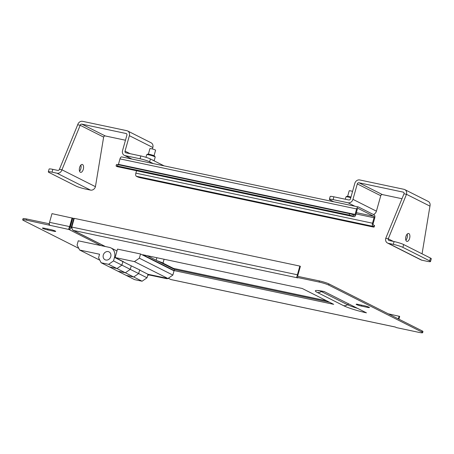 <?xml version="1.0" encoding="UTF-8"?>
<svg xmlns="http://www.w3.org/2000/svg" width="454" height="454" viewBox="0 0 454 454"><rect width="100%" height="100%" fill="white"/><g stroke="black" fill="none" stroke-linecap="round" stroke-linejoin="round"><path stroke-width="0.68" d="M349.2 215.077L349.597 213.669A2.934 0.335 15.7 0 1 353.428 214.873L354.234 215.281A1.175 0.585 101.9 0 0 354.307 215.304A1.175 0.585 101.9 0 0 355.085 214.424L356.623 208.948A2.645 1.317 -78.1 0 1 358.376 206.973A2.645 1.317 -78.1 0 1 358.541 207.03L374.215 214.929A2.645 1.317 -78.1 0 1 374.715 218.068L373.171 223.544A1.175 0.585 101.9 0 0 373.392 224.94L374.198 225.343A2.934 0.335 15.7 0 1 374.533 225.61L374.141 227.017A2.934 0.335 -164.3 0 0 373.801 226.75L373.001 226.342A2.645 1.317 101.9 0 1 372.501 223.209L374.045 217.727A1.175 0.585 -78.1 0 0 373.824 216.337L358.144 208.431A1.175 0.585 -78.1 0 0 358.07 208.409A1.175 0.585 -78.1 0 0 357.292 209.288L355.754 214.765A2.645 1.317 101.9 0 1 354.001 216.74A2.645 1.317 101.9 0 1 353.836 216.683L353.03 216.28A2.934 0.335 -164.3 0 0 349.2 215.077L117.546 166.068A2.934 0.335 -164.3 0 0 116.059 165.948A2.934 0.335 -164.3 0 0 116.394 166.215L117.194 166.618A2.645 1.317 -78.1 0 0 117.359 166.675L354.001 216.74M136.541 170.738L135.865 173.144L372.501 223.209M355.085 214.424L118.443 164.359L119.981 158.883A2.645 1.317 -78.1 0 1 121.734 156.908L358.376 206.973M118.443 164.359A1.175 0.585 -78.1 0 1 118.301 164.74M116.059 165.948L116.451 164.541A2.934 0.335 15.7 0 1 117.938 164.66L117.546 166.068M349.597 213.669L117.938 164.66M374.141 227.017A2.934 0.335 -164.3 0 1 372.649 226.898L140.995 177.889A2.934 0.335 -164.3 0 1 137.165 176.685L136.359 176.277A2.645 1.317 -78.1 0 1 135.865 173.144M148.384 154.144L149.933 148.623A2.934 0.335 15.7 0 1 153.577 149.315A2.934 0.335 15.7 0 1 155.591 150.212L154.037 155.733M347.662 196.304L349.211 190.782A2.934 0.335 15.7 0 1 349.33 190.731A2.934 0.335 15.7 0 1 352.565 191.384M408.85 233.577A4.041 2.015 101.9 0 0 408.6 233.492A4.041 2.015 101.9 0 0 405.853 236.767A4.041 2.015 101.9 0 0 406.676 241.307A4.041 2.015 101.9 0 0 406.926 241.392A4.041 2.015 101.9 0 0 409.673 238.117A4.041 2.015 101.9 0 0 408.85 233.577M333.73 201.758L330.217 199.987A7.343 0.829 -164.3 0 1 329.377 199.317L330.166 196.508A7.343 0.829 15.7 0 1 333.883 196.809L333.094 199.618A7.343 0.829 -164.3 0 0 329.377 199.317M387.512 243.026L421.011 259.915A4.404 3.785 116.7 0 0 421.811 260.193L426.794 261.249A7.343 0.829 -164.3 0 0 430.511 261.544A7.343 0.829 -164.3 0 0 429.671 260.874L402.868 247.368A7.343 0.829 -164.3 0 0 393.295 244.36L388.312 243.31A4.404 3.785 116.7 0 1 387.512 243.026A4.404 3.785 116.7 0 1 385.758 238.305L404.009 193.79A1.47 1.26 -63.3 0 0 403.158 192.121L358.944 182.763A1.47 1.26 -63.3 0 0 357.304 183.904L352.962 199.357A4.404 3.785 116.7 0 1 348.042 202.779L333.094 199.618M385.758 238.305L388.249 238.832L406.5 194.312A4.404 3.785 -63.3 0 0 404.747 189.59A4.404 3.785 -63.3 0 0 403.946 189.312L359.733 179.954A4.404 3.785 -63.3 0 0 354.812 183.382L350.471 198.829A1.47 1.26 116.7 0 1 348.831 199.97L333.883 196.809M373.341 214.487A4.404 3.785 -63.3 0 0 376.411 211.172L380.753 195.725A1.47 1.26 116.7 0 1 382.393 194.584L401.983 198.727M404.747 189.59L428.196 201.411A4.404 3.785 116.7 0 1 429.949 206.133L422.061 253.831M407.164 234.122A4.041 2.015 -78.1 0 1 405.87 240.24M393.295 244.36L394.083 241.551L389.101 240.501A1.47 1.26 116.7 0 1 388.249 238.832L393.34 241.397M394.083 241.551A7.343 0.829 15.7 0 1 403.663 244.558L402.868 247.368M429.671 260.874L430.46 258.065L403.663 244.558M430.46 258.065A7.343 0.829 15.7 0 1 431.3 258.735L430.511 261.544M429.949 206.133L406.5 194.312L404.009 193.79M350.794 197.683A4.404 0.499 -164.3 0 0 346.027 196.798A4.404 0.499 -164.3 0 0 345.982 196.849L345.312 199.227M350.965 197.064A3.672 0.414 -164.3 0 0 346.924 196.304L346.027 196.798M80.364 172.27A4.041 2.015 101.9 0 0 80.613 172.355A4.041 2.015 101.9 0 0 83.36 169.081A4.041 2.015 101.9 0 0 82.537 164.547A4.041 2.015 101.9 0 0 82.287 164.456A4.041 2.015 101.9 0 0 79.541 167.73A4.041 2.015 101.9 0 0 80.364 172.27M80.852 165.086A4.041 2.015 -78.1 0 1 79.558 171.203M149.621 161.783A7.343 0.829 -164.3 0 0 140.048 158.775L140.836 155.966A7.343 0.829 15.7 0 1 150.416 158.974L149.621 161.783L153.134 163.548M140.048 158.775L125.1 155.614A4.404 3.785 116.7 0 1 124.305 155.33A4.404 3.785 116.7 0 1 122.546 150.609L126.893 135.161A1.47 1.26 -63.3 0 0 126.042 133.493L81.828 124.135A1.47 1.26 -63.3 0 0 80.188 125.281L61.937 169.796L95.436 186.679L103.637 137.097A1.47 1.26 116.7 0 1 105.277 135.956L125.469 140.229M150.416 158.974L164.098 165.869M140.836 155.966L125.889 152.805A1.47 1.26 116.7 0 1 125.037 151.137L129.384 135.689A4.404 3.785 -63.3 0 0 127.631 130.962A4.404 3.785 -63.3 0 0 126.831 130.684L82.617 121.332A4.404 3.785 -63.3 0 0 77.696 124.754L59.446 169.268L61.937 169.796A4.404 3.785 -63.3 0 1 57.017 173.218L90.516 190.101A4.404 3.785 -63.3 0 0 95.436 186.679M127.631 130.962L151.08 142.783A4.404 3.785 116.7 0 1 152.833 147.505L152.419 148.98M52.823 169.353L52.034 172.162A7.343 0.829 -164.3 0 0 48.317 171.867L49.106 169.058A7.343 0.829 15.7 0 1 52.823 169.353L57.806 170.409A1.47 1.26 -63.3 0 0 59.446 169.268M52.034 172.162L57.017 173.218M48.317 171.867A7.343 0.829 -164.3 0 0 49.157 172.537L75.954 186.044A7.343 0.829 -164.3 0 0 85.534 189.051L90.516 190.101M77.696 124.754L80.188 125.281L103.637 137.097M154.156 160.739L155.189 157.073A4.404 0.499 -164.3 0 0 155.177 157.01L154.666 156.119A3.672 0.414 -164.3 0 0 154.258 155.836A3.672 0.414 -164.3 0 0 150.535 154.581A3.672 0.414 -164.3 0 0 147.646 154.144L146.75 154.638A4.404 0.499 -164.3 0 0 146.704 154.689L145.967 157.311M155.177 157.01A4.404 0.499 -164.3 0 0 154.683 156.67A4.404 0.499 -164.3 0 0 150.212 155.166A4.404 0.499 -164.3 0 0 146.75 154.638M153.617 160.461A4.404 0.499 -164.3 0 0 152.26 159.904M42.835 228.407A3.672 0.414 -164.3 0 0 47.619 229.911L53.85 231.228A3.672 0.414 -164.3 0 0 55.706 231.375A3.672 0.414 -164.3 0 0 54.037 230.536A3.672 0.414 -164.3 0 0 50.496 229.542L44.271 228.22A3.672 0.414 -164.3 0 0 42.415 228.073A3.672 0.414 -164.3 0 0 42.835 228.407M50.042 225.485A2.645 1.317 -78.1 0 1 49.355 223.856A2.645 1.317 -78.1 0 1 49.548 222.347L51.994 213.641L72.617 218.164L70.171 226.869L69.638 226.597C68.889 228.09 68.668 229.049 68.974 229.491L26.417 220.133A7.343 0.829 -164.3 0 0 22.7 219.838A7.343 0.829 -164.3 0 0 23.54 220.502L78.78 248.349M49.355 223.856L48.839 224.878M148.753 274.886L148.662 275.192L147.862 274.789M22.7 219.838L23.018 218.714A7.343 0.829 15.7 0 1 26.735 219.01L26.417 220.133M49.151 223.754L26.735 219.01M147.8 275.011L148.662 275.192M168.536 278.438L167.078 278.705M49.548 222.347L69.638 226.597L72.084 217.892M70.171 226.869L69.292 228.368L70.308 226.909L72.753 218.204L74.206 218.51M69.292 228.368L68.974 229.491C69.859 229.565 70.637 228.776 71.301 227.125L70.308 226.909M72.3 227.335L71.301 227.125L73.752 218.414L71.301 227.125L72.833 230.195L73.457 230.439C72.379 229.838 71.828 228.714 71.806 227.057L74.252 218.351L299.844 266.078L300.378 266.345L297.932 275.056A1.47 0.732 101.9 0 0 297.903 276.378M167.935 278.501L134.435 261.612L115.129 257.531L117.495 249.104L140.536 253.979L174.035 270.862L172.855 275.079L167.935 278.501L148.004 274.284L139.628 270.062L138.64 273.575L147.017 277.791L142.096 281.219L133.72 276.997L126.252 275.413L134.622 279.636L142.096 281.219M148.004 274.284L147.017 277.791M115.129 257.531L123.505 261.748L122.881 261.618L121.893 265.13L130.27 269.353L125.349 272.775L117.875 271.191L125.349 272.775L116.973 268.552L109.499 266.969L126.252 275.413L133.72 276.997L138.64 273.575L139.628 270.062A8.808 7.57 -63.3 0 0 139.673 269.903M134.435 261.612L139.355 258.19L172.855 275.079M140.536 253.979L139.355 258.19M131.257 265.84L140.252 270.192L131.257 265.84L130.27 269.353L138.64 273.575L133.72 276.997L125.349 272.775L130.27 269.353L131.257 265.84L122.881 261.618A8.808 7.57 -63.3 0 0 122.926 261.459M116.973 268.552L121.893 265.13L122.881 261.618L114.504 257.395A8.808 7.57 -63.3 0 0 110.997 247.952A8.808 7.57 -63.3 0 0 109.403 247.39L78.264 240.802L77.078 245.018L79.632 250.018L99.562 254.234L98.575 257.747L101.123 262.752L109.499 266.969L116.973 268.552L108.597 264.33L113.517 260.908L121.893 265.13L116.973 268.552M105.85 260.029A4.404 3.785 -63.3 0 0 110.611 257.072A4.404 3.785 -63.3 0 0 109.017 251.885A4.404 3.785 -63.3 0 0 108.217 251.601A4.404 3.785 -63.3 0 0 103.45 254.563A4.404 3.785 -63.3 0 0 105.05 259.75A4.404 3.785 -63.3 0 0 105.85 260.029M101.123 262.752L108.597 264.33M113.517 260.908L114.504 257.395M79.632 250.018L99.823 260.199M356.566 304.577A3.672 0.414 -164.3 0 0 361.35 306.081L367.581 307.398A3.672 0.414 -164.3 0 0 369.437 307.551A3.672 0.414 -164.3 0 0 367.768 306.705A3.672 0.414 -164.3 0 0 364.227 305.712L358.002 304.396A3.672 0.414 -164.3 0 0 356.146 304.242A3.672 0.414 -164.3 0 0 356.566 304.577M171.016 279.573L395.309 327.022L396.512 327.629L418.934 332.373A7.343 0.829 -164.3 0 0 422.651 332.669A7.343 0.829 -164.3 0 0 421.811 332.005L328.679 285.061A7.343 0.829 -164.3 0 0 319.105 282.053L319.417 280.93L297.001 276.191L296.683 277.315L297.892 277.922L73.457 230.439L105.413 246.545M147.175 255.676L174.591 269.494L329.627 302.296M319.417 280.93A7.343 0.829 15.7 0 1 328.997 283.937L328.679 285.061M421.811 332.005L422.124 330.881L328.997 283.937M422.124 330.881A7.343 0.829 15.7 0 1 422.963 331.545L422.651 332.669M333.696 304.345L302.211 288.477L142.789 254.745L174.279 270.618L333.696 304.345M366.457 312.846L324.247 291.57A17.621 1.992 -164.3 0 0 317.346 292.461L343.474 305.633A17.621 1.992 -164.3 0 0 366.457 312.846M319.105 282.053L296.683 277.315M317.346 292.461A5.874 5.051 -63.3 0 0 321.347 291.547A13.45 1.521 15.7 0 1 320.263 290.912M343.474 305.633A5.874 5.051 -63.3 0 0 347.48 304.719A13.45 1.521 -164.3 0 0 357.446 308.3M174.591 269.494L174.279 270.618M398.89 319.168L399.673 316.393L388.312 313.833M326.63 300.786L173.542 268.399L173.405 268.899M398.357 318.895L399.134 316.126M299.844 266.078L297.398 274.784A2.645 1.317 101.9 0 0 297.205 276.231M168.298 278.245L170.874 279.539L168.241 278.285M173.275 268.83L173.411 268.354L163.9 263.564M149.633 256.368L149.031 256.067M149.678 256.204L149.497 256.845M156.868 257.724L156.17 260.21M157.288 260.772L163.031 262.962L165.262 264.506A10.425 1.18 15.7 0 1 165.67 265M164.076 259.251L163.014 263.025M164.087 259.257L163.043 262.974M160.937 262.611A10.425 1.18 15.7 0 1 165.262 264.506M355.993 213.913L374.045 217.727M119.981 158.883L356.623 208.948M356.35 212.637L373.824 216.337M353.836 216.683L117.194 166.618M353.428 214.873L353.03 216.28M136.359 176.277L373.001 226.342M373.801 226.75L374.198 225.343M354.897 206.235L348.042 202.779M380.753 195.725L357.304 183.904M376.411 211.172L352.962 199.357M403.657 192.371L403.158 192.121M382.393 194.584L358.944 182.763M421.811 260.193L388.312 243.31M125.1 155.614L131.961 159.07M125.037 151.137L130.128 153.702M129.384 135.689L152.833 147.505M81.828 124.135L105.277 135.956M126.042 133.493L126.541 133.743M47.88 228.986L47.619 229.911M147.891 274.676L166.391 278.591L164.955 277.871M100.93 245.597L68.974 229.491M54.043 230.536L53.85 231.228M361.611 305.156L361.35 306.081M348.729 303.908A18.943 16.282 -63.3 0 0 347.48 304.719L321.347 291.547A18.943 16.282 -63.3 0 1 321.903 291.173M367.774 306.705L367.581 307.398M297.398 274.784L71.806 227.057M124.305 155.33L131.541 158.979M152.209 159.876L154.491 161.028M166.652 278.671L147.885 274.698M110.997 247.952L116.973 250.96M318.26 290.742C318.021 290.821 317.715 290.35 324.616 291.701M395.389 327.062L170.942 279.579M105.163 246.494L72.873 230.218"/></g></svg>
